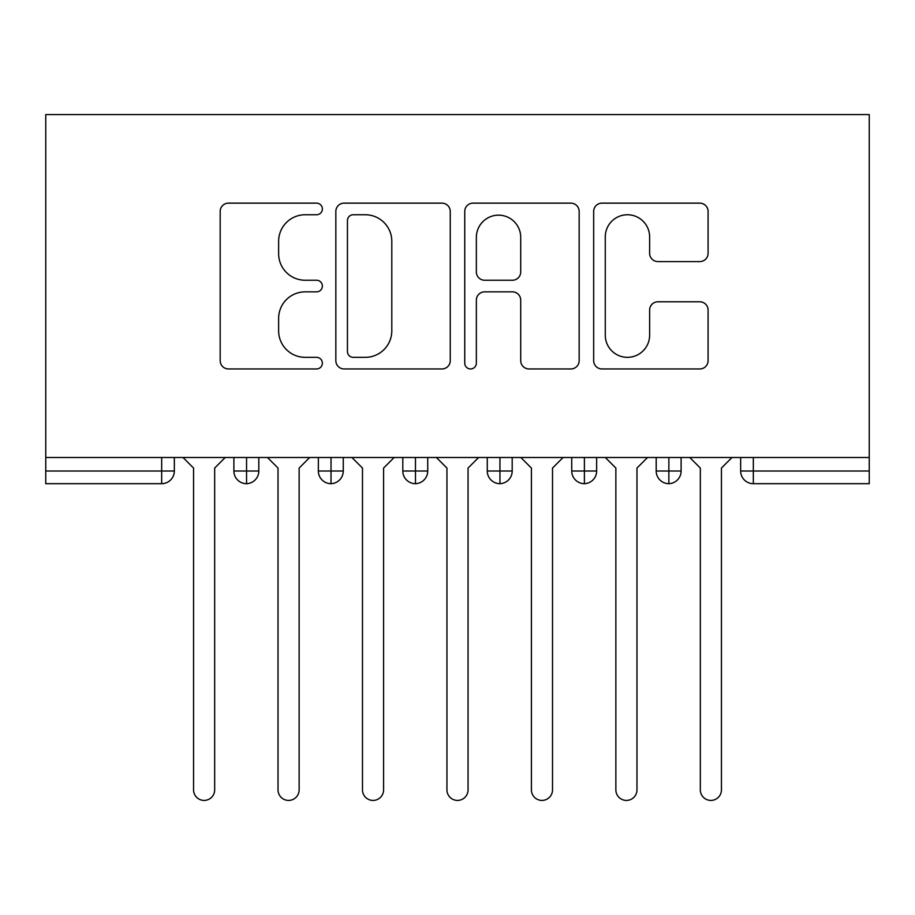 <?xml version="1.0" encoding="UTF-8"?>
<svg xmlns="http://www.w3.org/2000/svg" width="915" height="915" viewBox="0 0 915 915"><rect width="100%" height="100%" fill="white"/><g stroke="black" fill="none" stroke-linecap="round" stroke-linejoin="round"><path stroke-width="1.37" d="M322.366 208.94A5.799 5.799 0 0 0 316.567 203.141L228.476 203.141A8.292 8.292 0 0 0 220.183 211.434L220.183 360.659A8.292 8.292 0 0 0 228.476 368.951L316.567 368.951A5.799 5.799 0 0 0 322.366 363.141A5.799 5.799 0 0 0 316.567 357.342L305.164 357.342A26.535 26.535 0 0 1 278.629 330.807L278.629 318.374A26.535 26.535 0 0 1 305.164 291.851L316.567 291.851A5.799 5.799 0 0 0 322.366 286.04A5.799 5.799 0 0 0 316.567 280.242L305.164 280.242A26.535 26.535 0 0 1 278.629 253.707L278.629 241.274A26.535 26.535 0 0 1 305.164 214.75L316.567 214.75A5.799 5.799 0 0 0 322.366 208.94M699.792 261.587A8.292 8.292 0 0 0 708.084 253.295L708.084 211.434A8.292 8.292 0 0 0 699.792 203.141L601.967 203.141A8.292 8.292 0 0 0 593.675 211.434L593.675 360.659A8.292 8.292 0 0 0 601.967 368.951L699.792 368.951A8.292 8.292 0 0 0 708.084 360.659L708.084 310.082A8.292 8.292 0 0 0 699.792 301.79L657.919 301.79A8.292 8.292 0 0 0 649.627 310.082L649.627 335.165A22.177 22.177 0 0 1 627.45 357.342A22.177 22.177 0 0 1 605.273 335.165L605.273 236.916A22.177 22.177 0 0 1 627.45 214.75A22.177 22.177 0 0 1 649.627 236.916L649.627 253.295A8.292 8.292 0 0 0 657.919 261.587L699.792 261.587M45.75 457.5L45.75 114.581L869.25 114.581L869.25 457.5L45.75 457.5L45.75 471.019L161.669 471.019L161.669 457.5M450.249 211.434A8.292 8.292 0 0 0 441.956 203.141L344.132 203.141A8.292 8.292 0 0 0 335.839 211.434L335.839 360.659A8.292 8.292 0 0 0 344.132 368.951L441.956 368.951A8.292 8.292 0 0 0 450.249 360.659L450.249 211.434M473.044 203.141L570.869 203.141A8.292 8.292 0 0 1 579.161 211.434L579.161 360.659A8.292 8.292 0 0 1 570.869 368.951L529.007 368.951A8.292 8.292 0 0 1 520.715 360.659L520.715 300.131A8.292 8.292 0 0 0 512.423 291.851L484.653 291.851A8.292 8.292 0 0 0 476.36 300.131L476.36 363.141A5.799 5.799 0 0 1 470.562 368.951A5.799 5.799 0 0 1 464.751 363.141L464.751 211.434A8.292 8.292 0 0 1 473.044 203.141M174.342 457.5L174.342 471.019A12.673 12.673 0 0 1 161.669 483.68L45.75 483.68L45.75 471.019M869.25 483.68L753.331 483.68A12.673 12.673 0 0 1 740.658 471.019L740.658 457.5L740.658 471.019A12.673 12.673 0 0 0 753.331 483.68L753.331 471.019L869.25 471.019L869.25 483.68M869.25 457.5L869.25 471.019M246.558 483.68A12.673 12.673 0 0 1 233.885 471.019L233.885 457.5L233.885 471.019A12.673 12.673 0 0 0 246.558 483.68A12.673 12.673 0 0 0 258.808 471.019L258.808 457.5L258.808 471.019A12.673 12.673 0 0 1 246.558 483.68L246.558 471.019L258.808 471.019M246.558 457.5L246.558 471.019L233.885 471.019M161.669 483.68A12.673 12.673 0 0 0 174.342 471.019A12.673 12.673 0 0 1 161.669 483.68L161.669 471.019L174.342 471.019M331.024 457.5L331.024 471.019L318.351 471.019L318.351 457.5L318.351 471.019A12.673 12.673 0 0 0 331.024 483.68A12.673 12.673 0 0 0 343.262 471.019L343.262 457.5L343.262 471.019A12.673 12.673 0 0 1 331.024 483.68A12.673 12.673 0 0 1 318.351 471.019A12.673 12.673 0 0 0 331.024 483.68L331.024 471.019L343.262 471.019M415.479 457.5L415.479 471.019L402.806 471.019L402.806 457.5L402.806 471.019A12.673 12.673 0 0 0 415.479 483.68A12.673 12.673 0 0 0 427.728 471.019L427.728 457.5L427.728 471.019A12.673 12.673 0 0 1 415.479 483.68A12.673 12.673 0 0 1 402.806 471.019A12.673 12.673 0 0 0 415.479 483.68L415.479 471.019L427.728 471.019M499.945 457.5L499.945 483.68A12.673 12.673 0 0 1 487.272 471.019L487.272 457.5L487.272 471.019A12.673 12.673 0 0 0 499.945 483.68A12.673 12.673 0 0 0 512.194 471.019L512.194 457.5M584.399 457.5L584.399 483.68A12.673 12.673 0 0 1 571.738 471.019A12.673 12.673 0 0 0 584.399 483.68A12.673 12.673 0 0 1 571.738 471.019L571.738 457.5M596.649 457.5L596.649 471.019A12.673 12.673 0 0 1 584.399 483.68A12.673 12.673 0 0 0 596.649 471.019L571.738 471.019M668.865 457.5L668.865 471.019L656.192 471.019L656.192 457.5L656.192 471.019A12.673 12.673 0 0 0 668.865 483.68A12.673 12.673 0 0 0 681.115 471.019L681.115 457.5L681.115 471.019A12.673 12.673 0 0 1 668.865 483.68A12.673 12.673 0 0 1 656.192 471.019A12.673 12.673 0 0 0 668.865 483.68L668.865 471.019L681.115 471.019M353.247 214.75A5.799 5.799 0 0 0 347.448 220.549L347.448 351.543A5.799 5.799 0 0 0 353.247 357.342L365.268 357.342A26.535 26.535 0 0 0 391.803 330.807L391.803 241.274A26.535 26.535 0 0 0 365.268 214.75L353.247 214.75M520.715 237.34A22.177 22.177 0 0 0 498.538 215.162A22.177 22.177 0 0 0 476.36 237.34L476.36 271.949A8.292 8.292 0 0 0 484.653 280.242L512.423 280.242A8.292 8.292 0 0 0 520.715 271.949L520.715 237.34M183 457.5L193.557 468.057L193.557 789.851A10.557 10.557 -34.5 0 0 204.114 800.419A10.557 10.557 -34.5 0 0 214.67 789.851L214.67 468.057L225.227 457.5M267.466 457.5L278.023 468.057L278.023 789.851A10.557 10.557 -34.5 0 0 288.58 800.419A10.557 10.557 -34.5 0 0 299.136 789.851L299.136 468.057L309.693 457.5M351.92 457.5L362.477 468.057L362.477 789.851A10.557 10.557 -34.5 0 0 373.034 800.419A10.557 10.557 -34.5 0 0 383.591 789.851L383.591 468.057L394.159 457.5M436.386 457.5L446.943 468.057L446.943 789.851A10.557 10.557 -34.5 0 0 457.5 800.419A10.557 10.557 -34.5 0 0 468.057 789.851L468.057 468.057L478.614 457.5M520.841 457.5L531.409 468.057L531.409 789.851A10.557 10.557 -34.5 0 0 541.966 800.419A10.557 10.557 -34.5 0 0 552.523 789.851L552.523 468.057L563.08 457.5M605.307 457.5L615.864 468.057L615.864 789.851A10.557 10.557 -34.5 0 0 626.42 800.419A10.557 10.557 -34.5 0 0 636.977 789.851L636.977 468.057L647.534 457.5M689.773 457.5L700.33 468.057L700.33 789.851A10.557 10.557 -34.5 0 0 710.886 800.419A10.557 10.557 -34.5 0 0 721.443 789.851L721.443 468.057L732 457.5M753.331 457.5L753.331 471.019L740.658 471.019M487.272 471.019A12.673 12.673 0 0 0 499.945 483.68A12.673 12.673 0 0 0 512.194 471.019L487.272 471.019"/></g></svg>
